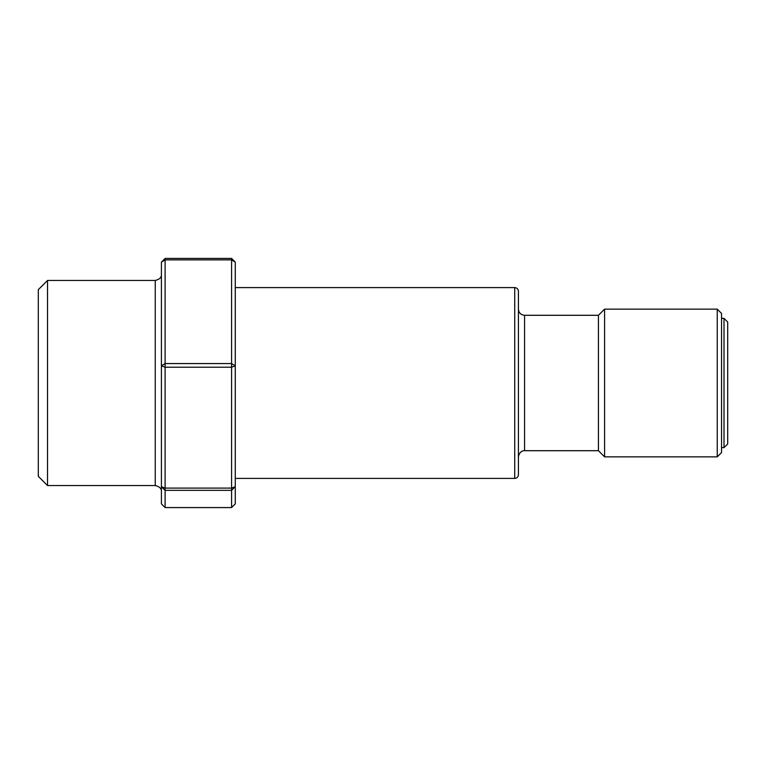 <?xml version="1.0" encoding="UTF-8"?>
<svg xmlns="http://www.w3.org/2000/svg" width="766" height="766" viewBox="0 0 766 766"><rect width="100%" height="100%" fill="white"/><g stroke="black" fill="none" stroke-linecap="round" stroke-linejoin="round"><path stroke-width="1.15" d="M524.576 315.295L524.576 450.705L598.438 450.705L598.438 315.295L524.576 315.295C520.832 314.922 518.783 312.873 518.419 309.138M514.723 287.595L514.723 478.405C516.945 478.214 518.18 476.979 518.419 474.719L518.419 291.281C518.199 289.041 516.964 287.815 514.723 287.595L235.267 287.595M717.235 456.862L721.543 452.553L721.543 313.447L717.235 309.138L717.235 456.862L604.594 456.862L604.594 309.138L717.235 309.138M598.438 315.295L604.594 309.138M727.7 443.935L727.7 322.065L724.004 318.369L724.004 447.631L727.7 443.935M47.53 280.452L38.3 289.682L38.3 476.318L47.53 485.548L47.53 280.452L155.249 280.452L155.249 485.548C159.644 486.621 161.693 488.679 161.406 491.705M231.581 507.532L235.267 503.875L235.267 262.125L231.581 258.429L231.581 507.571L165.102 507.571L165.102 258.429L161.406 262.125L161.406 503.875L165.102 507.532M231.581 488.095L165.102 488.095L161.406 486.688L165.102 490.345L231.581 490.345L235.267 486.688L231.581 488.095M165.102 367.22L231.581 367.22L235.267 365.813L231.581 363.563L165.102 363.563L161.406 365.813L165.102 367.22M165.102 259.875L231.581 259.875L235.267 262.125L231.581 258.429L165.102 258.429L161.406 262.125L165.102 259.875M524.576 450.705C524.787 450.456 519.472 450.456 518.419 456.862M514.723 478.405L235.267 478.405M598.438 450.705L604.594 456.862M721.543 318.369L724.004 318.369M721.543 447.631L724.004 447.631M161.406 503.875L165.102 507.571L231.581 507.571L235.267 503.875M47.53 485.548L155.249 485.548M155.249 280.452C159.644 279.379 161.693 277.321 161.406 274.295"/></g></svg>
